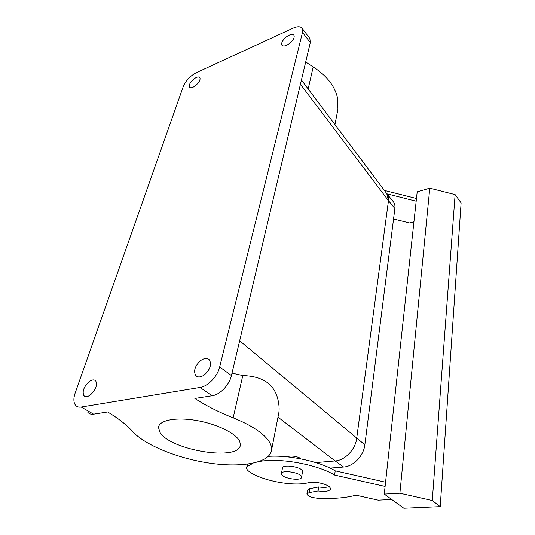 <?xml version="1.0" encoding="UTF-8"?>
<svg xmlns="http://www.w3.org/2000/svg" width="535" height="535" viewBox="0 0 535 535"><rect width="100%" height="100%" fill="white"/><g stroke="black" fill="none" stroke-linecap="round" stroke-linejoin="round"><path stroke-width="0.8" d="M386.745 193.583L387.079 194.004C388.343 195.783 388.811 198.003 388.477 200.665L356.684 438.433C355.447 449.44 344.995 460.361 335.151 460.929C344.988 460.361 355.447 449.44 356.684 438.433L388.477 200.665L386.765 193.61M277.986 417.126L335.137 460.936L315.77 462.588L335.151 460.929L343.597 467.015L330.062 468.092M278.467 414.658L278.869 412.605C279.364 409.041 279.116 404.968 278.12 400.374C274.736 384.424 262.959 376.159 242.796 375.57L232.009 373.109M287.756 456.89C289.589 455.064 298.764 456.435 300.958 458.876M323.02 108.725L326.296 113.092M305.706 61.973L313.182 66.982L308.167 88.957M337.491 111.507L337.926 109.26L337.632 98.373C334.984 86.202 326.838 75.736 313.182 66.982M81.213 407.021C78.752 407.396 76.853 406.794 75.515 405.216C73.476 402.454 73.362 398.388 75.168 393.018L183.324 86.362C185.866 80.524 190.213 75.97 196.365 72.686L292.999 28.194C297.447 26.255 300.483 26.282 302.114 28.288L309.859 38.507L310.293 42.599L231.428 375.557C229.388 384.959 220.032 394.75 212.121 395.76L194.86 398.441C206.102 405.731 218.868 412.191 233.16 417.815C252.553 425.733 264.758 434.025 269.787 442.686C271.232 445.327 271.827 447.802 271.566 450.116C269.934 462.775 242.602 467.791 210.763 463.29C178.924 458.843 145.012 445.421 132.239 431.156C126.815 425.004 118.63 418.611 107.689 411.963L93.578 414.157L81.213 407.021L200.063 387.447L212.121 395.76M87.84 412.304C89.205 413.889 91.117 414.505 93.578 414.157M302.114 28.288L302.509 32.361L219.671 366.93C217.511 376.419 208.008 386.364 200.063 387.447M193.603 79.227C190.059 82.457 188.681 85.112 189.457 87.192C190.641 88.335 192.72 87.78 195.69 85.526C199.247 82.283 200.632 79.621 199.856 77.548C198.652 76.405 196.566 76.966 193.603 79.227M89.325 381.549C83.888 386.584 82.062 391.292 83.848 395.673C85.299 397.191 87.426 396.99 90.228 395.071C95.698 389.995 97.537 385.28 95.745 380.933C94.274 379.395 92.134 379.603 89.325 381.549M286.105 37.102C282.447 40.352 281.056 43.061 281.925 45.221C283.436 46.679 286.038 46.05 289.723 43.342C293.401 40.078 294.805 37.363 293.936 35.203C292.391 33.745 289.783 34.38 286.105 37.102M200.933 360.363C195.141 365.499 193.356 370.501 195.576 375.376C197.596 377.556 200.444 377.456 204.129 375.068C209.954 369.892 211.76 364.877 209.539 360.035C207.48 357.835 204.611 357.942 200.933 360.363M239.8 441.622L240.342 444.846C239.847 461.672 169.695 450.343 159.791 432.046L158.494 427.425C159.002 420.236 175.895 416.865 196.646 420.503C217.384 424.068 236.697 433.758 239.8 441.622M309.725 488.689L309.076 492.655L318.024 490.963L318.653 486.95L309.725 488.689L307.558 490.047L306.923 493.932M318.653 486.95C323.14 487.612 326.664 487.512 329.226 486.649M385.568 482.195L335.218 470.833C320.117 461.544 288.88 454.77 268.302 456.375M386.945 193.824L416.183 201.187M413.943 221.764L409.482 222.948L393.559 218.975M403.831 508.25L384.27 494.099L399.886 493.237L432.28 500.519L440.211 506.665L403.831 508.25M399.886 493.237L429.779 188.173L417.206 191.804L384.27 494.099M391.714 499.483L378.232 500.171L355.982 495.189C345.55 497.985 332.716 499.001 317.496 498.252C311.25 497.59 307.719 496.172 306.909 493.999L309.076 492.655M318.024 490.963C325.374 491.906 329.553 491.217 330.576 488.916C330.095 486.255 325.969 484.168 318.191 482.67C314.272 482.082 311.042 482.088 308.501 482.684C293.728 486.689 262.471 480.925 249.544 471.823C247.491 470.419 246.515 469.088 246.622 467.831L247.317 466.527L253.082 463.203M335.218 470.833L334.602 475.053C317.115 464.246 278.287 457.378 258.967 461.611M334.602 475.053L385.106 486.429M384.357 190.4L416.477 198.492M429.779 188.173L455.124 194.593L461.11 202.892L440.211 506.665M302.496 471.756L302.476 471.148C301.827 466.848 282.366 463.885 282.46 468.085L281.457 473.515M455.124 194.593L432.28 500.519M281.497 474.231L281.43 473.662C281.33 469.516 300.864 472.505 301.526 476.752L301.566 477.24C301.553 481.346 282.46 478.464 281.497 474.231M392.951 201.227L393.452 201.849C394.73 203.628 395.204 205.848 394.89 208.496L364.857 444.806C363.7 455.72 353.388 466.493 343.597 467.015M364.857 444.806L239.667 340.775M394.89 208.496L388.477 200.665L300.436 84.216M242.796 375.57L233.16 417.815M302.509 32.361L310.293 42.599M219.671 366.93L231.428 375.557M247.825 464.099L247.317 466.527M301.439 79.996L387.233 194.232M278.869 412.605L271.566 450.116M337.926 109.26L334.943 124.601M197.495 376.72L195.576 375.376M85.466 396.629L83.848 395.673M158.494 427.425L158.989 425.679M247.397 464.159L246.695 467.503M301.566 477.24L302.516 471.643M387.079 194.004L393.452 201.849"/></g></svg>

